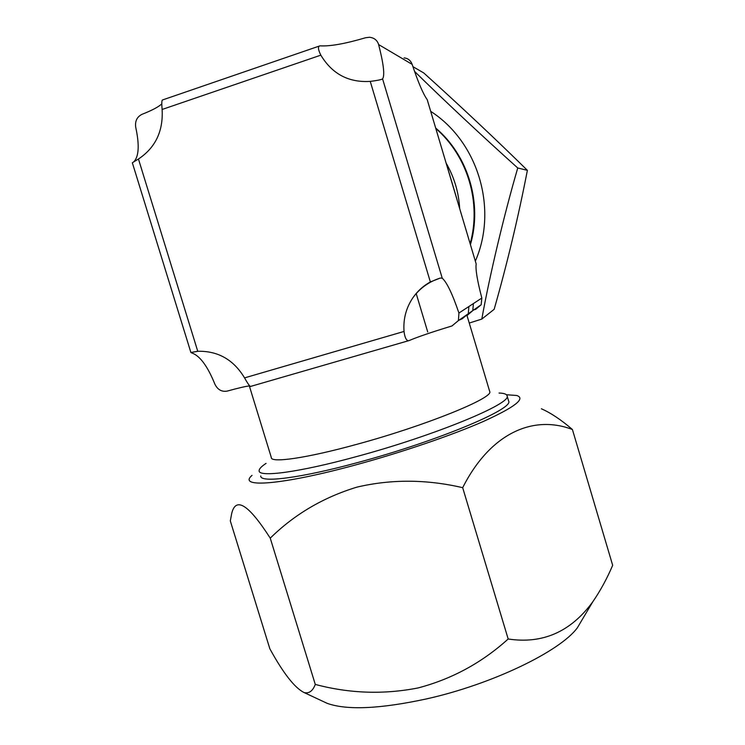 <?xml version="1.0" encoding="UTF-8"?>
<svg xmlns="http://www.w3.org/2000/svg" width="745" height="745" viewBox="0 0 745 745"><rect width="100%" height="100%" fill="white"/><g stroke="black" fill="none" stroke-linecap="round" stroke-linejoin="round"><path stroke-width="1.12" d="M475.385 261.057C498.079 209.019 478.318 142.016 430.787 111.405M414.527 71.362C443.024 99.457 484.045 137.788 517.747 167.988C504.197 214.299 489.651 275.445 481.801 319.084L469.248 323.051M481.801 319.084L494.168 309.305C507.261 263.292 518.324 216.972 527.386 170.335C495.825 139.296 461.285 106.842 423.775 72.963L412.907 66.64M527.386 170.335L517.747 167.988M470.458 244.528C482.481 203.366 468.354 155.621 435.76 128.093M252.043 475.357C237.031 488.171 281.023 485.293 355.356 465.001C401.779 452.429 452.429 435.099 483.794 421.27C515.102 407.003 526.054 398.398 516.639 395.474L506.451 394.748M270.249 538.16C248.56 504.365 235.69 496.226 231.639 513.743L230.317 520.913L269.839 648.765C283.37 673.406 294.815 688.007 304.156 692.58C309.045 693.744 312.751 691.025 315.284 684.422C349.386 693.502 383.647 694.685 418.057 687.952C451.87 679.058 481.913 662.743 508.183 638.996L462.673 487.677C426.531 479.259 391.283 479.082 356.929 487.128C323.302 497.371 294.415 514.385 270.249 538.16L315.284 684.422M322.65 701.231L327.176 703.345C346.947 710.404 380.062 708.923 426.512 698.903C492.212 684.283 560.221 651.242 577.347 627.812L582.525 619.086M260.75 475.962C259.847 483.142 300.207 478.234 358.019 462.459C436.766 441.394 514.143 408.856 508.649 401.117L507.075 395.819C506.684 394.114 504.002 393.192 499.029 393.043M541.401 408.781C550.983 413.019 561.33 419.938 572.421 429.52C533.634 414.565 490.545 432.631 462.673 487.677M508.183 638.996C542.556 644.22 570.735 631.853 592.722 601.886C600.377 590.757 607.026 578.558 612.669 565.306L572.421 429.52M249.333 385.919L271.301 457.458C270.435 463.288 306.195 458.287 356.929 444.29C425.767 425.637 494.112 397.746 489.707 391.516L489.614 391.19M466.24 315.154L466.975 315.452M458.408 320.592L451.973 325.956C431.904 332.065 417.563 336.954 408.968 340.633L408.353 340.772C406.174 340.363 404.731 337.252 404.041 331.451C403.11 318.981 406.155 307.601 413.186 297.32C417.731 290.895 423.458 285.773 430.359 281.936L440.23 278.081L442.241 278.211C446.823 282.243 452.392 293.856 458.929 313.04L458.408 320.592L468.279 313.738L462.3 318.73L458.855 320.285M266.058 463.381C261.43 466.426 259.12 468.866 259.13 470.682C258.152 477.638 298.456 472.488 356.259 456.657C434.996 435.508 512.476 403.259 507.075 395.819M459.665 208.321C458.697 192.257 454.226 177.263 446.264 163.341M470.17 243.578C481.587 202.901 467.72 156.077 435.909 128.596M473.876 309.846L475.729 309.324L481.168 304.77L481.829 298.047C477.266 280.558 475.385 269.206 476.176 263.981L427.202 99.634C423.151 93.982 418.141 82.22 412.153 64.368C410.672 60.438 407.971 58.287 404.06 57.896M378.628 44.56C383.61 63.94 384.932 75.385 382.585 78.905C381.095 79.752 376.979 80.581 370.246 81.391C348.613 82.723 332.149 73.978 320.834 55.158C318.013 49.515 317.724 46.414 319.959 45.836L320.21 45.845C330.184 46.432 345.335 43.722 365.655 37.725L369.594 37.269C374.241 37.827 377.249 40.258 378.628 44.56L412.153 64.368M467.245 315.368L472.796 310.6L468.279 313.738L468.884 306.521L481.829 298.047M472.796 310.6L473.392 303.569M319.102 46.134L162.606 99.932C161.73 100.035 161.572 103.21 162.121 109.468C163.341 131.139 155.454 147.659 138.449 159.02L132.34 162.773L190.897 352.515M249.715 385.891C246.399 386.143 238.847 387.884 227.048 391.125C221.665 391.991 217.615 389.672 214.895 384.178C207.566 366.084 199.828 355.663 191.679 352.906L190.906 352.478L197.751 351.277C217.978 350.811 233.585 359.677 244.556 377.883C247.331 382.902 249.296 385.761 250.422 386.469L250.683 386.394M133.718 161.888C138.915 156.646 139.576 145.107 135.73 127.302C134.882 121.267 136.931 116.956 141.857 114.385C151.887 110.437 158.527 106.945 161.795 103.881M476.176 263.981L456.601 198.282M446.916 165.772L427.202 99.634M382.585 78.905L442.241 278.211M458.929 313.04L468.884 306.521M244.556 377.883L404.041 331.451M430.359 281.936L370.246 81.391M320.834 55.158L162.121 109.468M138.449 159.02L197.751 351.277M327.176 703.345L304.156 692.58M577.347 627.812L592.722 601.886M489.707 391.516L467.031 315.638M472.796 310.59L481.168 304.77M250.432 386.469L408.353 340.772M456.685 198.3L447 165.818M198.086 351.258L190.906 352.478M440.23 278.081C429.139 281.601 420.124 288.017 413.186 297.32M427.723 331.963L416.166 293.483"/></g></svg>
